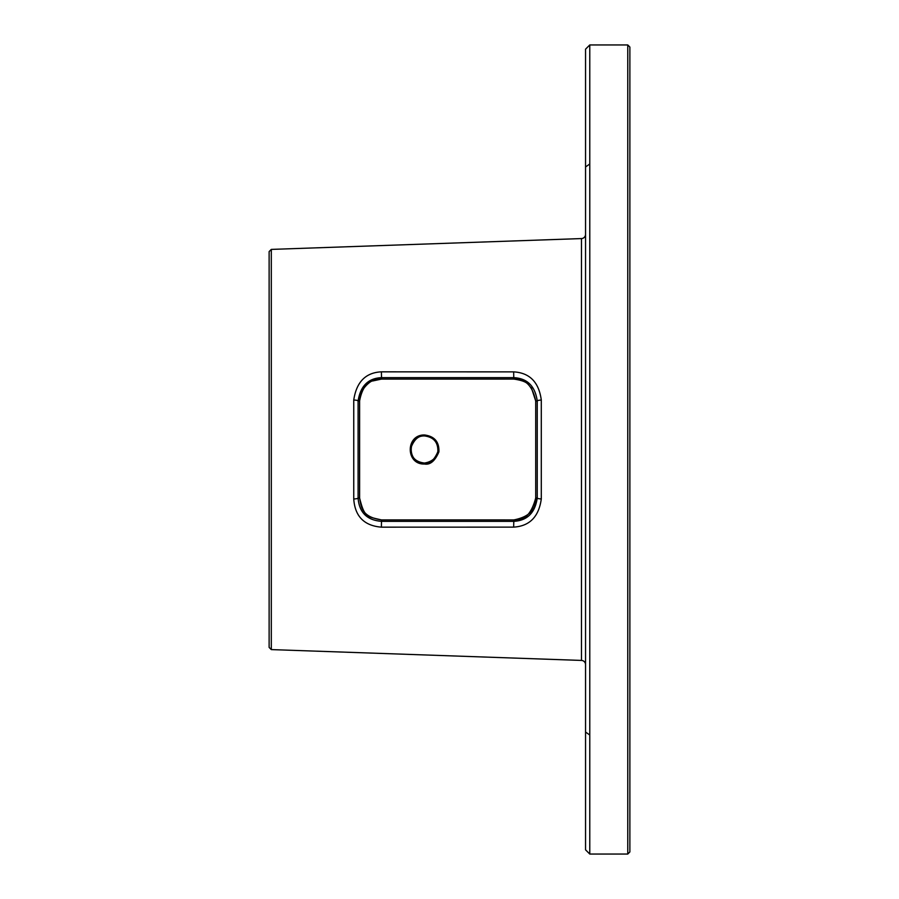 <?xml version="1.0" encoding="UTF-8"?>
<svg xmlns="http://www.w3.org/2000/svg" width="899" height="899" viewBox="0 0 899 899"><rect width="100%" height="100%" fill="white"/><g stroke="black" fill="none" stroke-linecap="round" stroke-linejoin="round"><path stroke-width="1.35" d="M589.778 648.482L589.789 181.587L589.778 854.05L627.76 854.05L629.873 851.937L629.873 47.063L627.76 44.95L627.76 854.05M589.778 250.518L589.778 220.008M589.778 854.05L585.552 849.825L585.552 49.175L589.778 44.95L627.76 44.95M589.778 44.95L589.778 163.978L585.552 166.956M589.789 181.587L589.778 163.978M271.307 649.595L581.473 660.428A4.225 4.225 0 0 1 585.552 664.642L585.552 234.358A4.225 4.225 0 0 1 581.473 238.572L271.307 249.405L271.307 649.595L269.127 647.404L269.127 251.596L271.307 249.405M585.552 214.58L585.552 174.485M585.552 724.515L585.552 684.42M424.44 435.925C433.767 437.128 438.24 442.387 437.847 451.725C434.217 460.243 429.744 464.03 424.44 463.075C406.876 463.659 406.741 435.655 424.44 435.925M424.474 434.97C434.509 436.251 439.319 441.881 438.914 451.871C435.015 460.996 430.205 465.041 424.474 464.03C405.573 464.693 405.438 434.633 424.474 434.97L424.44 435.948C440.296 435.431 444.657 459.883 424.44 463.052C415.035 461.884 410.551 456.748 411 447.623C414.169 439.397 418.642 435.498 424.44 435.948M513.79 379.075L381.524 379.086C369.669 378.4 362.364 385.693 359.611 400.954L359.611 498.046C364.421 517.442 366.837 516.476 381.513 519.925L513.79 519.925C524.106 521.409 531.41 514.116 535.703 498.046L535.703 400.954C532.59 385.806 525.286 378.513 513.79 379.075L381.513 379.075L381.524 377.647L513.79 377.647C527.331 378.367 535.152 386.143 537.242 400.999L537.242 498.001C535.096 512.801 527.275 520.588 513.79 521.353L381.524 521.353C366.983 520.206 359.173 512.419 358.094 498.001L358.094 400.999C360.432 386.019 368.242 378.243 381.524 377.647L381.39 371.838L513.655 371.871C529.713 372.804 538.917 382.21 541.299 400.1A4.225 1 -179.9 0 0 537.242 400.988L535.703 400.954L531.466 388.031C527.691 385.008 529.365 381.401 513.79 379.075L513.655 371.871M381.524 379.086L372.557 380.996C370.939 380.479 358.622 390.155 359.611 400.976L358.094 400.999A4.225 1.034 -0.1 0 0 353.745 400.066C356.42 382.008 365.635 372.591 381.39 371.838M359.611 400.976L359.611 498.024L358.094 498.001A4.225 1.034 0.1 0 1 353.745 498.934L353.745 400.066M359.611 498.024C361.207 507.373 361.881 516.981 381.524 519.914L381.39 527.162C364.14 525.735 354.925 516.318 353.745 498.934M381.524 519.914L513.79 519.925L513.79 521.353L513.655 527.129L381.39 527.162M513.79 519.925C528.837 517.015 536.141 509.711 535.703 498.024L537.242 498.001A4.225 1 179.9 0 0 541.299 498.9C538.861 516.723 529.646 526.129 513.655 527.129M589.778 735.022L585.552 732.044M581.473 660.428L581.473 238.572M424.474 464.03L424.44 463.052M541.299 400.1L541.299 498.9M535.703 498.024L535.703 400.976"/></g></svg>
